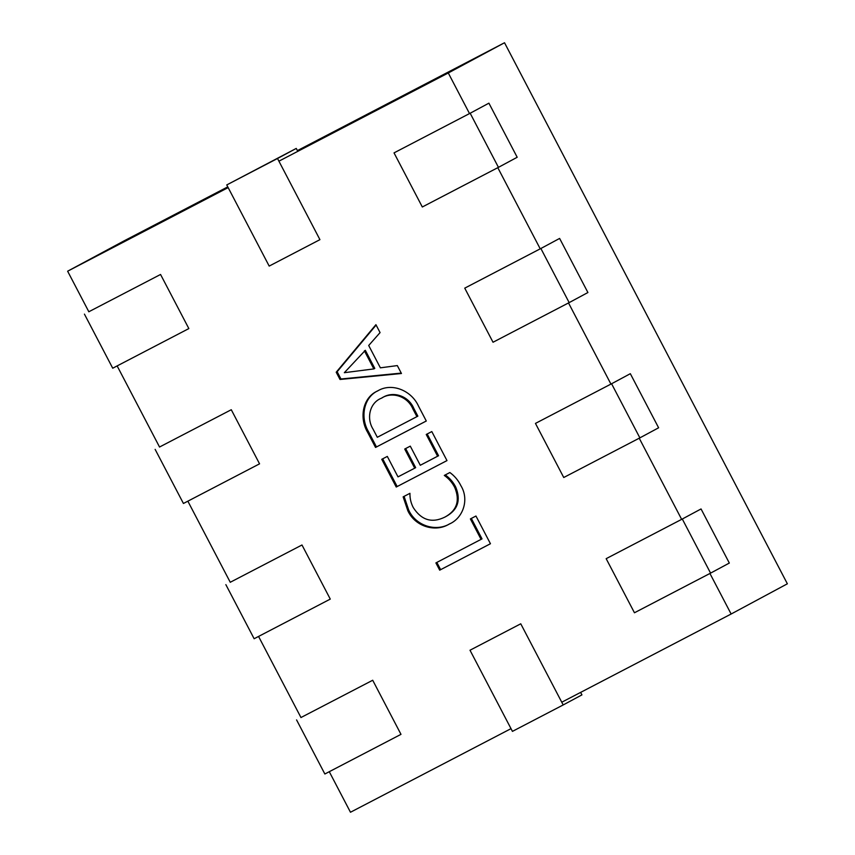 <?xml version="1.0" encoding="UTF-8"?>
<svg xmlns="http://www.w3.org/2000/svg" width="855" height="855" viewBox="0 0 855 855"><rect width="100%" height="100%" fill="white"/><g stroke="black" fill="none" stroke-linecap="round" stroke-linejoin="round"><path stroke-width="1.28" d="M340.001 379.481L336.207 372.224L375.922 324.676L380.069 332.595L368.697 345.484L380.379 367.832L397.319 365.587L401.455 373.507L340.001 379.481L340.942 378.979L337.148 371.722L336.207 372.224M709.928 573.459L731.132 614.018L561.756 702.222M511.001 728.652L350.475 812.25L329.282 771.702M278.912 161.178L448.287 72.974L469.513 113.576M497.792 167.676L540.221 248.837M568.511 302.937L610.94 384.098M639.219 438.198L681.649 519.359M88.856 311.808L67.631 271.206L228.157 187.608M300.992 717.591L258.563 636.441M230.284 582.33L187.854 501.18M159.564 447.069L117.146 365.919M377.504 391.013C391.633 382.217 411.597 390.457 418.597 406.296L426.292 421.013L375.537 447.443L367.554 432.17C359.047 418.01 362.648 397.425 377.504 391.013M437.621 456.239L426.239 434.468L431.807 431.572L446.983 460.599L396.228 487.029L381.747 459.317L387.315 456.42L398.002 476.876L414.718 468.166L404.714 449.035L410.282 446.139L420.286 465.27L438.562 455.736L427.179 433.977M454.817 487.628C452.306 482.626 448.8 478.565 444.301 475.433L449.869 472.526C454.614 475.968 458.291 480.36 460.909 485.726C469.545 499.726 462.983 518.344 449.121 524.126C435.419 532.665 415.017 526.605 407.792 510.638L403.143 496.862L409.951 493.314C409.812 498.358 410.934 503.146 413.328 507.678C421.504 520.268 432.032 523.399 444.921 517.083C456.848 510.574 460.15 500.763 454.817 487.628L455.747 487.115C453.246 482.124 449.741 478.063 445.241 474.92M481.087 539.377L470.389 518.921L475.957 516.025L490.449 543.737L439.694 570.167L435.9 562.911L482.017 538.874L471.329 518.429M67.631 271.206L123.868 240.982L227.772 186.871M297.401 150.619L504.525 42.75L787.37 583.794L731.132 614.018M504.525 42.75L448.287 72.974M337.148 371.722L376.125 325.06M401.252 373.111L340.942 378.979M373.849 368.911L374.789 368.409L365.331 350.315L344.33 372.695L373.849 368.911L364.39 350.817M426.282 421.002L375.537 447.443M376.467 446.941L368.494 431.668L367.554 432.17M368.494 431.668C359.987 417.507 363.589 396.923 378.444 390.511M416.919 416.652L417.86 416.15L413.841 408.466C408.626 395.833 393.011 390.66 382.388 397.693L381.448 398.195C369.713 402.694 366.143 418.277 373.143 429.306L377.312 437.279L416.919 416.652L412.912 408.979C407.685 396.335 392.071 391.163 381.448 398.195M413.841 408.466L412.912 408.979M446.983 460.589L396.228 487.029M397.169 486.527L382.687 458.825M405.655 448.544L415.658 467.664L414.718 468.166M450.061 523.623C436.36 532.163 415.958 526.092 408.722 510.136L407.792 510.638M408.722 510.136L404.084 496.36M455.747 487.115C461.091 500.261 457.788 510.072 445.85 516.58L444.921 517.083M490.439 543.727L439.694 570.167M440.635 569.665L436.841 562.419M512.434 731.378L470.004 650.228L520.759 623.797L563.189 704.948L512.434 731.378M580.63 692.39L581.934 694.88L563.189 704.948M710.58 573.128L634.453 612.768L606.163 558.668L682.301 519.017L710.58 573.128L729.326 563.05L701.047 508.949L682.301 519.017M639.871 437.867L563.744 477.507L535.454 423.407L611.582 383.756L639.871 437.867L658.617 427.789L630.327 373.688L611.582 383.756M569.163 302.606L493.025 342.246L464.746 288.146L540.873 248.495L569.163 302.606L587.909 292.528L559.619 238.427L540.873 248.495M498.444 167.345L422.317 206.985L394.027 152.885L470.165 113.234L498.444 167.345L517.19 157.267L488.91 103.166L470.165 113.234M296.567 719.899L324.857 773.999L400.984 734.349L372.705 680.249L300.96 717.537M225.859 584.638L254.138 638.738L330.276 599.098L301.986 544.988L230.252 582.276M155.14 449.377L183.43 503.477L259.557 463.838L231.278 409.727L159.543 447.015M84.431 314.116L112.721 368.216L188.848 328.577L160.558 274.466L88.824 311.754M226.757 184.926L269.186 266.087L319.93 239.657L277.512 158.496L296.257 148.428L226.757 184.926L277.512 158.496M297.786 151.356L296.257 148.428"/></g></svg>
